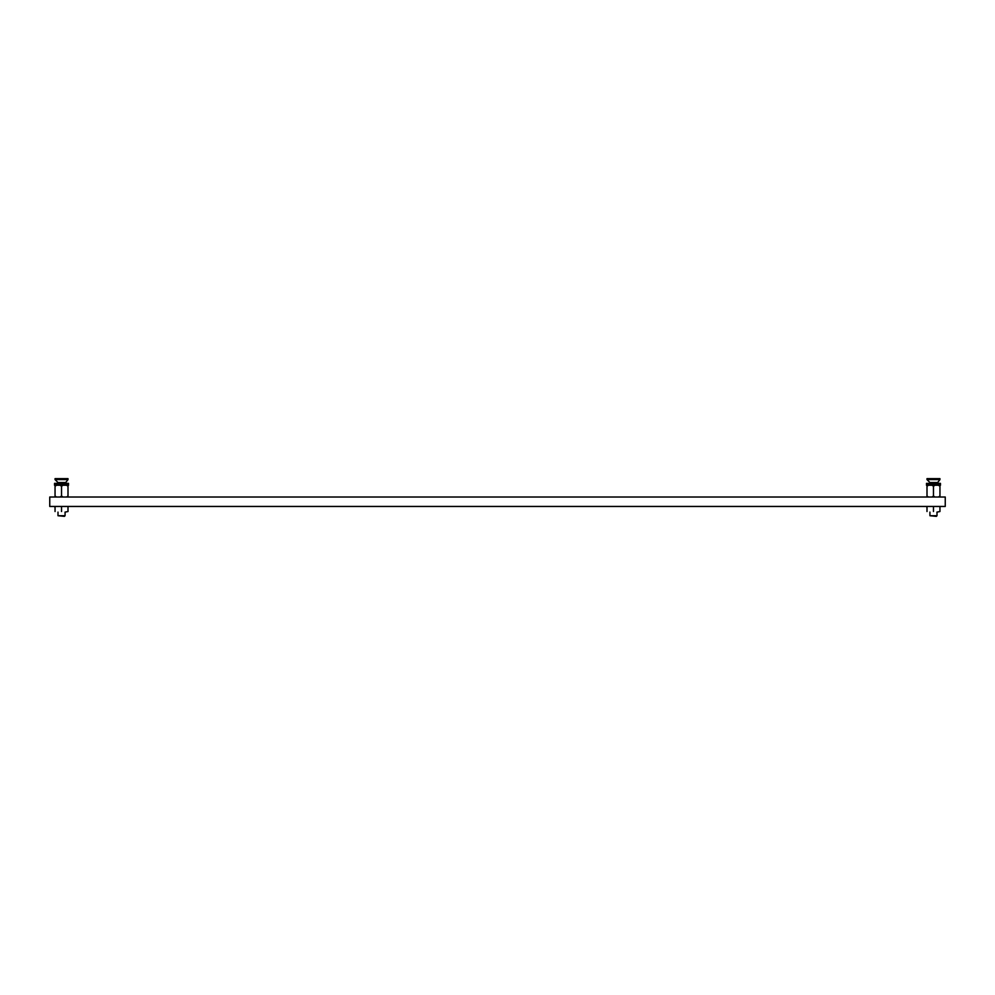 <?xml version="1.0" encoding="UTF-8"?>
<svg xmlns="http://www.w3.org/2000/svg" width="995" height="995" viewBox="0 0 995 995"><rect width="100%" height="100%" fill="white"/><g stroke="black" fill="none" stroke-linecap="round" stroke-linejoin="round"><path stroke-width="1.49" d="M945.25 506.455L49.75 506.455L49.75 497.027L945.25 497.027L945.25 506.455M936.991 485.249L936.991 483.359L939.305 483.359L939.952 486.194L938.422 485.249L934.989 485.249L933.472 486.194L931.942 485.249L928.509 485.249L926.992 486.194L928.285 483.359L928.285 485.249L926.482 485.249L926.482 483.359L926.706 485.249M938.422 497.027L939.952 496.082L939.952 497.027L939.952 486.194M926.992 497.027L926.992 486.194M65.061 485.249L65.061 483.359L67.374 483.359L68.008 486.194L66.491 485.249L63.058 485.249L61.528 486.194L60.011 485.249L56.578 485.249L55.048 486.194L56.342 483.359L56.342 485.249L54.538 485.249L54.538 483.359L54.775 485.249M66.491 497.027L68.008 496.082L68.008 497.027L68.008 486.194M55.048 497.027L55.048 486.194M939.952 496.082L939.952 497.027M931.942 497.027L933.472 496.082L933.472 486.194M933.472 496.082L934.989 497.027M926.992 496.082L928.509 497.027M931.942 485.249L932.949 485.249L932.949 483.359L933.994 483.359L933.994 485.249L934.989 485.249M60.011 497.027L61.528 496.082L61.528 486.194M61.528 496.082L63.058 497.027M55.048 496.082L56.578 497.027M60.011 485.249L61.006 485.249L61.006 483.359L62.051 483.359L62.051 485.249L63.058 485.249M933.994 483.359L934.181 485.249L932.75 485.249L932.949 483.359M940.462 483.359L940.462 485.249M936.059 483.359L936.059 485.249L935.337 485.249L935.337 483.359L936.991 483.359L939.952 479.59L926.992 479.59L929.927 482.538L937.004 482.538M938.658 483.359L938.658 485.249L940.225 485.249M928.285 483.359L930.872 483.359L930.872 485.249L931.594 485.249L931.594 483.359L932.75 483.359M929.927 482.538L929.939 485.249M926.706 483.359L927.626 483.359M930.872 483.359L931.594 483.359M934.181 483.359L935.337 483.359M939.305 483.359L940.225 483.359M937.551 483.359L937.551 485.249L938.658 485.249M928.285 485.249L929.38 485.249L929.38 483.359M62.051 483.359L62.25 485.249L60.819 485.249L61.006 483.359M68.518 483.359L68.518 485.249M64.128 483.359L64.128 485.249L63.406 485.249L63.406 483.359L65.061 483.359L68.008 479.59L55.048 479.59L57.996 482.538L65.073 482.538M66.715 483.359L66.715 485.249L68.294 485.249M56.342 483.359L58.941 483.359L58.941 485.249L59.663 485.249L59.663 483.359L60.819 483.359M57.996 482.538L58.008 485.249M54.775 483.359L55.695 483.359M58.941 483.359L59.663 483.359M62.25 483.359L63.406 483.359M67.374 483.359L68.294 483.359M65.62 483.359L65.62 485.249L66.715 485.249M56.342 485.249L57.449 485.249L57.449 483.359M937.004 515.721L936.37 516.355L929.927 515.721L937.004 515.721L937.004 512.114M929.927 515.721L929.927 512.114M926.992 479.59L926.992 478.645L939.952 478.645L939.952 479.59M65.073 515.721L64.426 516.355L57.996 515.721L65.073 515.721L65.073 512.114M57.996 515.721L57.996 512.114M55.048 479.59L55.048 478.645L68.008 478.645L68.008 479.59M939.952 506.455L936.917 506.455M930.014 506.455L926.992 506.455M939.952 511.529L936.917 512.114L939.952 511.529L939.952 507.027M936.494 506.455L930.437 506.455M933.472 507.027L933.472 511.529M926.992 507.027L926.992 511.529M68.008 506.455L64.986 506.455M58.083 506.455L55.048 506.455M68.008 511.529L64.986 512.114L68.008 511.529L68.008 507.027M64.563 506.455L58.506 506.455M61.528 507.027L61.528 511.529M55.048 507.027L55.048 511.529M939.952 507.089L940.188 506.455M68.008 496.082L68.008 497.027M68.008 507.089L68.245 506.455M926.755 507.089L926.755 506.455M54.812 507.089L54.812 506.455"/></g></svg>
